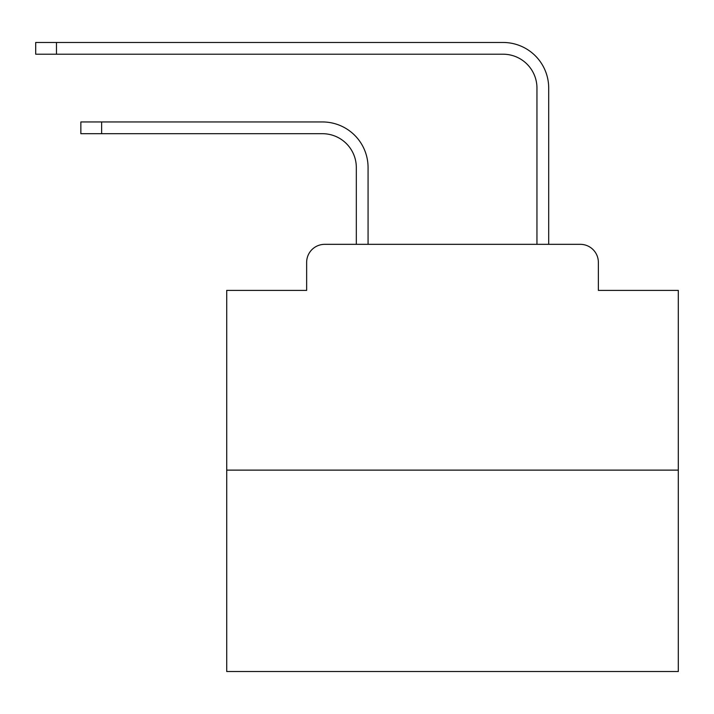 <?xml version="1.0" encoding="UTF-8"?>
<svg xmlns="http://www.w3.org/2000/svg" width="714" height="714" viewBox="0 0 714 714"><rect width="100%" height="100%" fill="white"/><g stroke="black" fill="none" stroke-linecap="round" stroke-linejoin="round"><path stroke-width="1.07" d="M306.645 262.395L306.645 290.393L306.645 262.395A18.064 18.064 0 0 1 324.709 244.331L356.322 244.331L356.322 167.558A33.87 33.87 0 0 0 322.451 133.697A33.87 33.87 0 0 1 356.322 167.558A33.87 33.87 0 0 0 322.451 133.697A33.87 33.87 0 0 1 356.322 167.558A33.87 33.87 0 0 0 322.451 133.697A33.87 33.87 0 0 1 356.322 167.558A33.87 33.87 0 0 0 322.451 133.697A33.87 33.87 0 0 1 356.322 167.558A33.87 33.87 0 0 0 322.451 133.697A33.87 33.87 0 0 1 356.322 167.558A33.87 33.87 0 0 0 322.451 133.697A33.87 33.87 0 0 1 356.322 167.558A33.87 33.87 0 0 0 322.451 133.697A33.87 33.87 0 0 1 356.322 167.558A33.87 33.87 0 0 0 322.451 133.697A33.87 33.87 0 0 1 356.322 167.558A33.87 33.87 0 0 0 322.451 133.697A33.87 33.87 0 0 1 356.322 167.558A33.87 33.87 0 0 0 322.451 133.697A33.87 33.87 0 0 1 356.322 167.558A33.87 33.87 0 0 0 322.451 133.697A33.87 33.87 0 0 1 356.322 167.558A33.87 33.87 0 0 0 322.451 133.697A33.87 33.87 0 0 1 356.322 167.558A33.87 33.87 0 0 0 322.451 133.697A33.87 33.87 0 0 1 356.322 167.558A33.87 33.87 0 0 0 322.451 133.697A33.87 33.87 0 0 1 356.322 167.558A33.87 33.87 0 0 0 322.451 133.697A33.87 33.87 0 0 1 356.322 167.558A33.87 33.87 0 0 0 322.451 133.697A33.87 33.87 0 0 1 356.322 167.558A33.87 33.87 0 0 0 322.451 133.697A33.87 33.87 0 0 1 356.322 167.558A33.87 33.87 0 0 0 322.451 133.697A33.87 33.87 0 0 1 356.322 167.558M678.3 470.124L226.722 470.124L226.722 671.526L678.3 671.526L678.3 290.393L598.368 290.393L598.368 262.395A18.064 18.064 0 0 0 580.303 244.331L324.709 244.331M226.722 470.124L226.722 290.393L306.645 290.393M368.067 244.331L368.067 167.558L368.067 244.331L368.067 167.558L368.067 244.331L368.067 167.558L368.067 244.331L368.067 167.558L368.067 244.331L368.067 167.558L368.067 244.331L368.067 167.558L368.067 244.331L368.067 167.558L368.067 244.331L368.067 167.558L368.067 244.331L368.067 167.558L368.067 244.331L368.067 167.558L368.067 244.331L368.067 167.558L368.067 244.331L368.067 167.558L368.067 244.331L368.067 167.558L368.067 244.331L368.067 167.558L368.067 244.331L368.067 167.558L368.067 244.331L368.067 167.558L368.067 244.331L368.067 167.558L368.067 244.331L368.067 167.558L368.067 244.331L382.061 244.331M522.96 244.331L536.955 244.331L536.955 88.081A33.87 33.87 0 0 0 503.084 54.21A33.87 33.87 0 0 1 536.955 88.081A33.87 33.87 0 0 0 503.084 54.21A33.87 33.87 0 0 1 536.955 88.081A33.87 33.87 0 0 0 503.084 54.21A33.87 33.87 0 0 1 536.955 88.081A33.87 33.87 0 0 0 503.084 54.21A33.87 33.87 0 0 1 536.955 88.081A33.87 33.87 0 0 0 503.084 54.21A33.87 33.87 0 0 1 536.955 88.081A33.87 33.87 0 0 0 503.084 54.21A33.87 33.87 0 0 1 536.955 88.081A33.87 33.87 0 0 0 503.084 54.21A33.87 33.87 0 0 1 536.955 88.081A33.87 33.87 0 0 0 503.084 54.21A33.87 33.87 0 0 1 536.955 88.081A33.87 33.87 0 0 0 503.084 54.21A33.87 33.87 0 0 1 536.955 88.081A33.87 33.87 0 0 0 503.084 54.21A33.87 33.87 0 0 1 536.955 88.081A33.87 33.87 0 0 0 503.084 54.21A33.87 33.87 0 0 1 536.955 88.081A33.87 33.87 0 0 0 503.084 54.21A33.87 33.87 0 0 1 536.955 88.081A33.87 33.87 0 0 0 503.084 54.21A33.87 33.87 0 0 1 536.955 88.081A33.87 33.87 0 0 0 503.084 54.21A33.87 33.87 0 0 1 536.955 88.081A33.87 33.87 0 0 0 503.084 54.21A33.87 33.87 0 0 1 536.955 88.081A33.87 33.87 0 0 0 503.084 54.21A33.87 33.87 0 0 1 536.955 88.081A33.87 33.87 0 0 0 503.084 54.21A33.87 33.87 0 0 1 536.955 88.081A33.87 33.87 0 0 0 503.084 54.21A33.87 33.87 0 0 1 536.955 88.081A33.87 33.87 0 0 0 503.084 54.21L35.7 54.21L35.7 42.474L56.468 42.474L56.468 54.21M56.468 42.474L503.084 42.474A45.607 45.607 0 0 1 548.7 88.081L548.7 244.331L548.7 88.081L548.7 244.331L548.7 88.081L548.7 244.331L548.7 88.081L548.7 244.331L548.7 88.081L548.7 244.331L548.7 88.081L548.7 244.331L548.7 88.081L548.7 244.331L548.7 88.081L548.7 244.331L548.7 88.081L548.7 244.331L548.7 88.081L548.7 244.331L548.7 88.081L548.7 244.331L548.7 88.081L548.7 244.331L548.7 88.081L548.7 244.331L548.7 88.081L548.7 244.331L548.7 88.081L548.7 244.331L548.7 88.081L548.7 244.331L548.7 88.081L548.7 244.331L548.7 88.081L548.7 244.331L548.7 88.081L548.7 244.331L580.303 244.331M598.368 290.393L598.368 262.395M80.86 121.951L101.629 121.951L101.629 133.697L80.86 133.697L80.86 121.951M101.629 133.697L322.451 133.697M368.067 167.558A45.607 45.607 0 0 0 322.451 121.951L101.629 121.951"/></g></svg>
